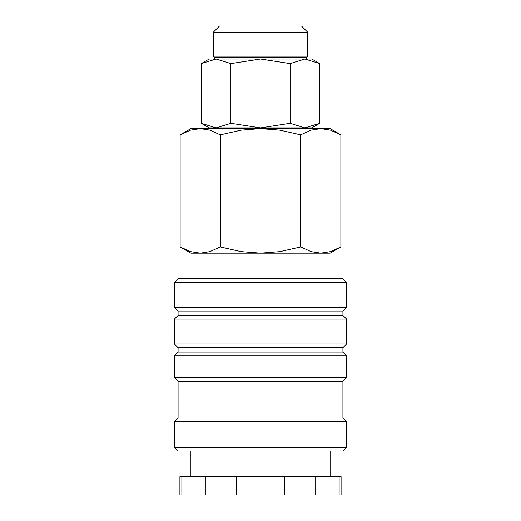 <?xml version="1.0" encoding="UTF-8"?>
<svg xmlns="http://www.w3.org/2000/svg" width="521" height="521" viewBox="0 0 521 521"><rect width="100%" height="100%" fill="white"/><g stroke="black" fill="none" stroke-linecap="round" stroke-linejoin="round"><path stroke-width="0.78" d="M342.922 347.683L346.589 344.023L346.589 319.113L342.922 315.446L342.922 311.05L346.589 307.39L346.589 282.48L342.922 278.813L178.078 278.813L174.411 282.48L174.411 307.39L178.078 311.05L178.078 315.446L174.411 319.113L174.411 344.023L178.078 347.683M342.922 352.079L342.922 347.689L178.078 347.689L178.078 352.079L174.411 355.745L174.411 377.725L178.078 381.385L178.078 418.024L174.411 421.684L174.411 447.331L178.078 450.991L342.922 450.991L346.589 447.331L346.589 421.684L342.922 418.024L342.922 381.385L346.589 377.725L346.589 355.745L342.922 352.079L178.078 352.079M330.106 476.637L330.106 450.991M190.894 450.991L190.894 476.637M181.868 476.637L179.908 476.637L179.908 494.95L181.868 494.95L181.868 476.637L205.886 476.637L205.886 494.95L181.868 494.95M339.132 494.95L341.092 494.95L341.092 476.637L339.132 476.637L339.132 494.95L315.114 494.95L315.114 476.637L339.132 476.637M325.925 278.813L325.925 253.173L320.78 253.173L330.106 253.173M190.894 253.173L200.22 253.173L195.075 253.173L195.075 278.813M190.901 128.622L180.129 134.841L190.543 130.146L200.22 128.622L209.904 130.146L220.318 134.841L241.145 130.146L260.5 128.622L279.855 130.146L300.682 134.841L311.096 130.146L320.78 128.622L330.457 130.146L340.871 134.841L330.099 128.622M330.099 253.173L340.871 246.954L330.457 251.65L320.78 253.173L311.096 251.65L300.682 246.954L279.855 251.65L260.5 253.173L320.78 253.173M200.22 253.173L260.5 253.173L241.145 251.65L220.318 246.954L209.904 251.65L200.22 253.173L190.543 251.65L180.129 246.954L190.901 253.173M209.214 59.023L201.282 63.601L216.085 59.016L230.888 63.601L260.5 59.016L290.112 63.601L304.915 59.016L319.718 63.601L311.786 59.023M311.786 127.886L319.718 123.308L304.915 127.886L290.112 123.308L260.5 127.886L311.786 127.886M201.282 123.308L209.214 127.886L260.5 127.886L230.888 123.308L216.085 127.886L201.282 123.308L201.282 63.601M308.706 128.622L308.706 127.886M212.294 127.886L212.294 128.622M306.661 59.016L306.661 57.186L307.683 56.164L307.683 32.204L301.529 26.05L219.471 26.05L213.317 32.204L213.317 56.164L214.339 57.186L214.339 59.016L311.786 59.016M214.339 57.186L306.661 57.186M213.317 56.164L307.683 56.164M213.317 32.204L307.683 32.204M209.214 59.016L216.085 59.016M230.888 123.308L230.888 63.601M290.112 123.308L290.112 63.601M319.718 123.308L319.718 63.601M190.894 128.622L330.106 128.622M220.318 246.954L220.318 134.841M180.129 246.954L180.129 134.841M300.682 246.954L300.682 134.841M340.871 246.954L340.871 134.841M236.475 494.95L236.475 476.637L284.525 476.637L284.525 494.95L205.886 494.95M284.525 494.95L315.114 494.95M284.525 476.637L315.114 476.637M205.886 476.637L236.475 476.637M174.411 447.331L346.589 447.331M174.411 421.684L346.589 421.684M178.078 418.024L342.922 418.024M178.078 381.385L342.922 381.385M174.411 377.725L346.589 377.725M174.411 355.745L346.589 355.745M174.411 344.023L346.589 344.023M174.411 319.113L346.589 319.113M178.078 315.446L342.922 315.446M178.078 311.05L342.922 311.05M174.411 307.39L346.589 307.39M174.411 282.48L346.589 282.48"/></g></svg>
